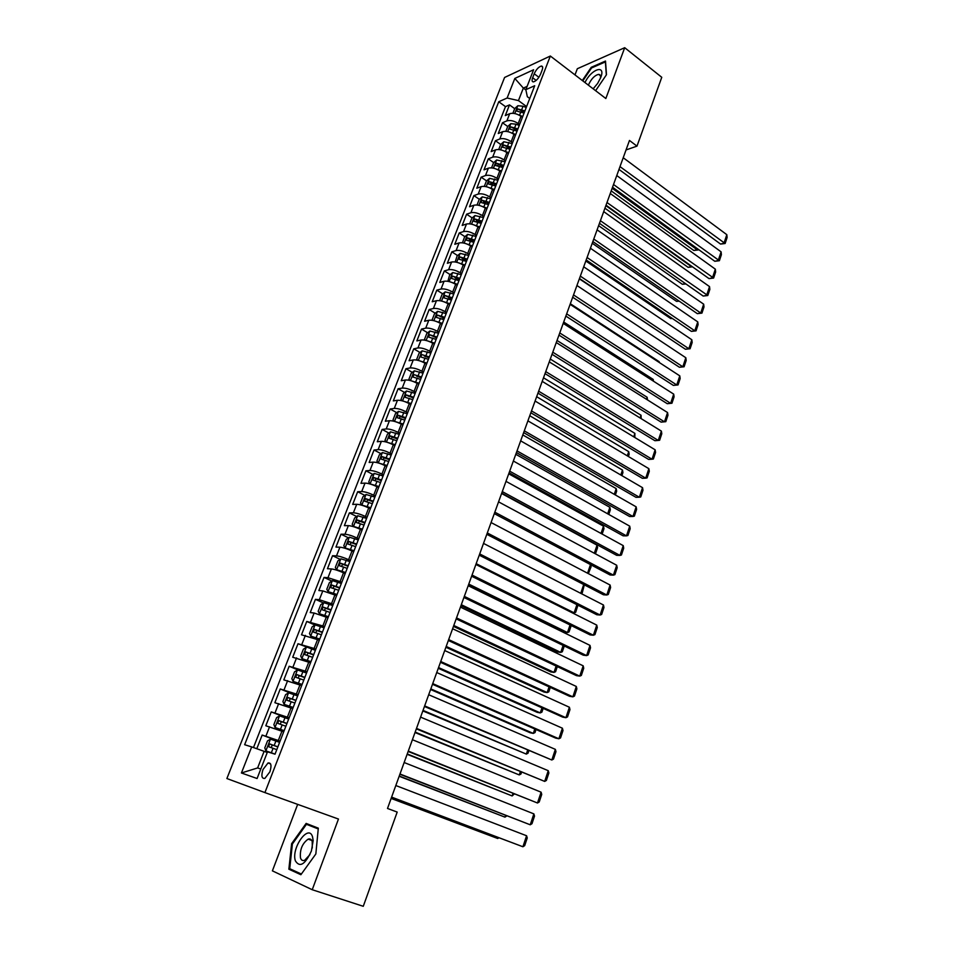<?xml version="1.0" encoding="UTF-8"?>
<svg xmlns="http://www.w3.org/2000/svg" width="954" height="954" viewBox="0 0 954 954"><rect width="100%" height="100%" fill="white"/><g stroke="black" fill="none" stroke-linecap="round" stroke-linejoin="round"><path stroke-width="1.43" d="M269.887 771.834C271.807 765.525 271.186 762.568 268.026 762.961L263.006 769.508C261.062 775.805 261.694 778.774 264.878 778.392L269.887 771.834M297.672 804.365L272.391 870.847L312.232 889.724L363.271 906.3L397.198 812.081L387.503 808.467L629.473 140.465L636.986 146.129L661.766 77.298L624.703 47.7L577.337 68.724L574.988 74.901M504.583 77.465L226.885 778.536L264.914 792.595L550.339 56.024L504.583 77.465M522.41 117.33L521.015 116.316C516.806 113.598 513.037 112.727 509.698 113.705L505.298 115.589L509.496 104.892L514.695 108.673M519.62 124.521L518.213 123.519C513.991 120.812 510.211 119.93 506.884 120.884L502.496 122.744L507.731 126.488L505.835 131.33M502.496 122.744L498.262 133.524L502.639 131.712C505.966 130.781 509.758 131.676 514.003 134.371L515.398 135.373M508.339 153.57L506.92 152.568C502.651 149.897 498.859 148.991 495.531 149.873L491.167 151.603L495.436 140.739L500.731 144.471M501.208 171.923L499.777 170.933C495.484 168.262 491.68 167.344 488.365 168.178L484.012 169.836L488.305 158.877L493.683 162.609M497.618 165.34L498.226 165.769M494.017 190.418L492.586 189.441C488.257 186.793 484.441 185.863 481.126 186.638L476.797 188.212L481.126 177.17L486.588 180.89M490.571 183.621L491.775 184.444M486.778 209.069L485.324 208.103C480.971 205.468 477.143 204.526 473.84 205.253L469.523 206.744L473.888 195.606L479.421 199.326M483.475 202.057L485.526 203.44M479.468 227.875L478.014 226.921C473.625 224.309 469.785 223.343 466.494 224.023L462.189 225.43L466.589 214.197L472.206 217.917M476.356 220.672L479.397 222.676M472.099 246.847L470.632 245.893C466.208 243.306 462.356 242.328 459.077 242.948L454.796 244.284L459.232 232.955L464.932 236.664M469.213 239.454L473.303 242.113M464.67 265.975L463.191 265.033C458.743 262.469 454.879 261.468 451.6 262.028L447.331 263.28L451.814 251.856L457.61 255.565M462.094 258.439L466.506 261.265M457.181 285.27L455.69 284.328C451.206 281.788 447.331 280.762 444.063 281.275L439.806 282.444L444.337 270.924L450.216 274.633M455.106 277.709L459.124 280.237M449.62 304.72L448.118 303.789C443.598 301.273 439.722 300.236 436.455 300.689L432.222 301.762L436.789 290.147L442.763 293.844M448.308 297.278L451.695 299.377M442 324.336L440.486 323.43C435.942 320.926 432.043 319.864 428.787 320.27L424.578 321.259L429.181 309.537L435.251 313.234M441.869 317.253L444.206 318.672M434.308 344.132L432.782 343.225C428.203 340.745 424.303 339.672 421.06 340.018L416.862 340.912L421.501 329.094L427.678 332.779M435.525 337.466L436.646 338.133M426.557 364.094L425.019 363.2C420.404 360.731 416.493 359.646 413.261 359.932L409.087 360.731L413.762 348.818L420.046 352.491M418.734 384.223L417.184 383.341C412.545 380.896 408.61 379.787 405.39 380.014L401.24 380.729L405.951 368.709L412.343 372.382M410.852 404.532L409.29 403.661C404.603 401.24 400.668 400.12 397.46 400.275L393.322 400.895L398.08 388.767L404.579 392.44M402.886 425.019L401.312 424.148C396.602 421.763 392.654 420.619 389.447 420.714L385.333 421.239L390.138 409.004L396.757 412.665M394.861 445.685L393.275 444.826C388.528 442.465 384.569 441.297 381.373 441.332L377.283 441.75L382.125 429.419L388.874 433.068M386.764 466.53L385.166 465.683C380.384 463.346 376.413 462.153 373.229 462.13L369.162 462.451L374.04 450.014L380.92 453.651M378.595 487.566L376.985 486.731C372.167 484.417 368.172 483.213 365.012 483.118L360.958 483.332L365.895 470.787L372.907 474.424M370.355 508.78L368.721 507.957C363.879 505.668 359.873 504.439 356.724 504.284L352.694 504.404L357.667 491.739L364.822 495.364M362.043 530.185L360.397 529.387C355.508 527.109 351.501 525.869 348.353 525.642L344.358 525.654L349.367 512.87L356.665 516.496M353.648 551.794L351.99 550.995C347.065 548.753 343.046 547.489 339.91 547.191L335.939 547.095L340.995 534.204L348.448 537.817M345.181 573.581L343.512 572.805C338.551 570.587 334.52 569.299 331.396 568.942L327.449 568.727L332.552 555.717L340.173 559.33M336.643 595.57L322.81 590.884L318.874 590.55L324.026 577.432L331.813 581.034M328.021 617.763L314.128 613.017L310.229 612.575L315.428 599.339L323.394 602.94M319.316 640.158L301.512 634.804L306.759 621.448L314.915 625.037M310.539 662.768L292.711 657.234L297.994 643.747L315.369 650.318M301.679 685.568L283.827 679.868L289.169 666.262L298.876 670.316M292.735 708.595L274.859 702.704L280.249 688.979L294.059 694.595M283.708 731.825L265.808 725.767L271.246 711.899L288.764 718.827M534.204 73.768L532.654 77.763C531.7 80.47 531.962 81.841 533.453 81.889C536.16 81.066 538.521 78.49 540.548 74.173L542.111 70.155C543.053 67.472 542.79 66.112 541.323 66.053C538.605 66.875 536.243 69.451 534.204 73.768L538.891 77.286M279.617 742.355L270.495 739.147L267.514 740.876L264.783 747.888L265.927 750.87L275.026 754.173L534.693 85.729L525.833 89.676L527.335 96.7L529.732 98.477M275.026 754.185L267.502 751.835L257.091 778.524L241.422 772.978L251.689 746.91L244.629 744.704L498.751 101.756L507.123 98.012L514.838 78.431L533.608 69.749L525.833 89.676M280.071 741.186L278.294 740.495L281.943 731.146M289.134 717.861L287.369 717.169L290.982 707.892M298.113 694.75L296.36 694.047L299.938 684.853M307.009 671.866L305.268 671.139L308.81 662.028M315.81 649.173L314.093 648.446L317.61 639.418M324.551 626.706L322.846 625.955L326.316 617.011M333.196 604.431L331.515 603.667L334.949 594.807M341.77 582.357L340.101 581.582L343.512 572.805M350.273 560.487L348.604 559.688L351.99 550.995M358.692 538.807L357.046 538.008L360.397 529.387M367.04 517.318L365.406 516.508L368.721 507.957M375.304 496.02L373.682 495.198L376.985 486.731M383.508 474.925L381.898 474.078L385.166 465.683M391.629 453.997L390.043 453.15L393.275 444.826M399.69 433.259L398.104 432.4L401.312 424.148M407.68 412.7L406.106 411.83L409.29 403.661M415.586 392.321L414.036 391.438L417.184 383.341M423.433 372.12L421.895 371.225L425.019 363.2M431.22 352.098L429.682 351.191L432.782 343.225M438.935 332.242L437.409 331.324L440.486 323.43M446.579 312.554L445.065 311.624L448.118 303.789M454.164 293.033L452.661 292.091L455.69 284.328M461.676 273.667L460.198 272.737L463.191 265.033M469.141 254.479L467.663 253.525L470.632 245.893M476.535 235.447L475.068 234.493L478.014 226.921M483.857 216.57L482.414 215.604L485.324 208.103M491.131 197.86L489.688 196.882L492.586 189.441M498.346 179.292L496.915 178.315L499.777 170.933M505.489 160.892L504.07 159.902L506.92 152.568M512.584 142.635L511.177 141.633L514.003 134.371M509.496 104.892L505.489 106.645L253.466 747.542M278.294 740.495L262.171 735.045L256.793 748.723M271.246 711.899L287.369 717.169M280.249 688.979L296.36 694.047M289.169 666.262L305.268 671.139M297.994 643.747L314.093 648.446M306.759 621.448L322.846 625.955M315.428 599.339L319.34 599.708L331.515 603.667M324.026 577.432L327.973 577.695L340.101 581.582M332.552 555.717L336.512 555.872C339.636 556.194 343.667 557.47 348.604 559.688M340.995 534.204L344.99 534.24C348.127 534.49 352.145 535.743 357.046 538.008M349.367 512.87L353.385 512.811C356.534 512.99 360.54 514.218 365.406 516.508M357.667 491.739L361.697 491.56C364.869 491.68 368.864 492.896 373.682 495.198M365.895 470.787L369.949 470.501C373.121 470.56 377.104 471.753 381.898 474.078M374.04 450.014L378.13 449.632C381.314 449.62 385.285 450.789 390.043 453.15M382.125 429.419L386.227 428.942C389.423 428.871 393.382 430.015 398.104 432.4M390.138 409.004L394.264 408.431C397.472 408.288 401.419 409.421 406.106 411.83M398.08 388.767L402.23 388.099C405.438 387.896 409.373 389.017 414.036 391.438M405.951 368.709L410.125 367.946C413.344 367.684 417.268 368.781 421.895 371.225M413.762 348.818L417.947 347.96C421.179 347.638 425.09 348.723 429.682 351.191M421.501 329.094L425.711 328.152C428.954 327.771 432.854 328.832 437.409 331.324M429.181 309.537L433.402 308.5C436.658 308.07 440.545 309.108 445.065 311.624M436.789 290.147L441.034 289.026C444.29 288.537 448.177 289.563 452.661 292.091M444.337 270.924L448.595 269.708C451.862 269.171 455.738 270.173 460.198 272.737M451.814 251.856L456.095 250.556C459.375 249.96 463.227 250.95 467.663 253.525M459.232 232.955L463.537 231.572C466.816 230.916 470.668 231.894 475.068 234.493M466.589 214.197L470.906 212.742C474.21 212.038 478.037 212.992 482.414 215.604M473.888 195.606L478.216 194.067C481.531 193.304 485.347 194.246 489.688 196.882M481.126 177.17L485.479 175.548C488.782 174.737 492.598 175.655 496.915 178.315M488.305 158.877L492.669 157.172C495.985 156.313 499.789 157.219 504.07 159.902M495.436 140.739L499.801 138.962C503.128 138.044 506.92 138.938 511.177 141.633M525.892 89.974L523.341 88.078L518.451 100.599L507.123 98.012M526.596 106.562L518.451 100.599M312.232 889.724L338.467 819.045L264.914 792.595M550.339 56.024L605.838 98.524L624.703 47.7M626.039 149.945L636.986 146.129M527.109 86.397L523.341 88.078L514.838 78.431M267.239 752.503L264.115 751.323L257.628 767.934L260.8 769.007M505.489 106.645L498.751 101.756M262.171 735.045L279.832 741.818M251.689 746.91L264.115 751.323M241.422 772.978L257.628 767.934M595.606 90.69L606.494 74.686L605.504 61.044L591.253 67.293L582.31 80.506M300.88 874.723L315.846 853.973L318.314 828.167L306.127 823.409L291.626 843.682L288.859 869.189L300.88 874.723M591.909 67.806L591.253 67.293M295.788 871.479L288.859 869.189M292.401 843.956L291.626 843.682M623.224 157.732L726.817 234.672L723.967 243.246L720.544 244.069L725.123 243.508L620.005 166.616M618.991 169.407L720.544 244.069M726.817 234.672L727.115 237.51L725.123 243.508M518.451 114.802L522.732 116.495M611.216 190.883L693.82 250.497L697.088 249.709L612.158 188.272M512.894 113.287L514.731 108.565L517.855 105.727L523.03 106.228L526.214 107.528M524.903 110.926L517.64 108.875L516.579 111.022L524.068 113.085M517.64 108.875L524.402 112.214M698.447 249.435L697.088 249.709L697.434 248.696M698.268 249.948L693.82 250.497M593.161 88.805L597.633 83.427L600.746 77.489C606.1 63.99 591.086 69.07 585.005 82.569M600.352 78.478C600.889 75.843 600.328 74.472 598.647 74.364C594.712 75.294 591.337 78.788 588.511 84.823L588.391 85.156M582.811 80.887L591.575 67.949L605.385 61.891L606.327 74.925M312.554 836.896C308.726 823.29 291.006 848.058 295.37 860.83C299.806 867.878 305.161 864.574 311.433 850.896L313.139 840.426L312.554 836.896M312.292 847.999L312.22 841.511C311.445 839.27 310.074 838.483 308.118 839.15C302.275 843.431 299.723 849.668 300.474 857.873C301.237 860.198 302.633 861.009 304.648 860.305L309.907 854.665M301.381 874.043L289.73 868.689L292.389 843.98L306.449 824.328L318.266 828.644M306.449 824.328L318.242 828.943M616.761 175.536L721.105 251.856L718.219 260.49L714.796 261.277L719.388 260.716L613.517 184.504M612.54 187.222L714.796 261.277M721.105 251.856L721.403 254.67L719.388 260.716M610.262 193.495L715.333 269.159L712.435 277.864L709.013 278.604L713.616 278.055L606.994 202.534M606.028 205.193L709.013 278.604M715.333 269.159L715.643 271.973L713.616 278.055M603.703 211.609L709.526 286.605L706.604 295.382L703.181 296.062L707.796 295.525L600.4 220.708M599.47 223.308L703.181 296.062M709.526 286.605L709.848 289.396L707.796 295.525M597.097 229.854L703.67 304.183L700.725 313.019L697.314 313.651L701.941 313.127L700.725 313.019L593.77 239.037M592.851 241.565L697.314 313.651M703.67 304.183L703.992 306.949L701.941 313.127M511.237 132.785L515.732 134.526M604.931 208.199L688.108 267.335L691.376 266.583L605.862 205.659M507.731 126.465L510.855 123.662L516.042 124.187L519.238 125.499M517.915 128.921L510.628 126.846L509.579 129.017L517.068 131.092M510.628 126.846L517.426 130.173M692.401 266.762L691.531 266.142M692.473 266.81L688.108 267.335M503.95 150.911L508.661 152.723M598.611 225.657L682.36 284.28L685.449 283.624M498.715 149.528L500.683 144.519L503.795 141.741L512.203 143.601M510.867 147.071L503.557 144.972L502.519 147.154L510.008 149.253M503.557 144.972L510.39 148.287M685.914 283.946L682.36 284.28M496.617 169.192L501.542 171.052M592.243 243.258L676.565 301.369L678.843 300.904M491.548 167.868L493.564 162.717L496.676 159.962L505.107 161.87M503.76 165.352L496.426 163.241L495.4 165.436L502.901 167.558M496.426 163.241L503.295 166.556M679.188 301.154L676.565 301.369M489.199 187.628L494.363 189.548M585.816 260.991L670.722 318.576L672.129 318.314M484.322 186.364L486.385 181.069L489.509 178.338L497.964 180.282M496.593 183.8L489.235 181.654L488.221 183.872L495.734 186.018M489.235 181.654L496.14 184.957M672.32 318.433L670.722 318.576M590.431 248.255L697.768 321.892L694.798 330.799L691.388 331.384L696.038 330.871L694.798 330.799L587.08 257.508M586.185 259.965L691.388 331.384M697.768 321.892L698.101 324.646L696.038 330.871M481.734 206.219L487.112 208.187M579.34 278.854L665.32 335.832M477.024 205.015L479.158 199.565L482.271 196.87L490.75 198.849M489.366 202.391L481.997 200.233L480.983 202.463L488.496 204.633M481.997 200.233L488.925 203.524M583.705 266.81L691.817 339.743L688.836 348.723L685.425 349.247L690.088 348.759L688.836 348.723L580.33 276.135M579.46 278.52L685.425 349.247M691.817 339.743L692.175 342.486L690.088 348.759M474.186 224.977L479.814 226.992M469.666 223.82L471.86 218.216L474.973 215.556L483.475 217.572M482.08 221.149L474.687 218.955L473.673 221.209L481.21 223.403M474.687 218.955L481.663 222.246M576.931 285.508L685.831 357.738L682.814 366.777L679.415 367.254L684.09 366.777L682.814 366.777L573.521 294.917M572.686 297.231L679.415 367.254M685.831 357.738L686.188 360.457L684.09 366.777M466.578 243.878L472.445 245.953M462.451 242.817L464.515 237.033L467.615 234.386L476.141 236.449M570.337 303.73L659.178 361.685L659.297 362.508M474.734 240.062L467.317 237.844L466.315 240.122L473.852 242.34M467.317 237.844L474.329 241.123M658.976 362.293L659.178 361.685M570.098 304.362L679.785 375.864L676.756 384.975L673.357 385.404L678.044 384.939L676.756 384.975L566.664 313.854M565.853 316.096L673.357 385.404M679.785 375.864L680.166 378.559L678.044 384.939M458.898 262.946L465.027 265.069M455.189 261.98L457.097 255.994L460.198 253.394L468.748 255.493M563.707 322.035L653.18 379.406L653.454 381.159M467.329 259.13L459.876 256.888L458.898 259.178L466.434 261.42M459.876 256.888L466.935 260.156M652.739 380.706L653.18 379.406M563.218 323.382L673.703 394.133L670.638 403.327L667.251 403.697L671.95 403.244L670.638 403.327L559.748 332.946M558.972 335.104L667.251 403.697M673.703 394.133L674.084 396.816L671.95 403.244M556.265 342.546L667.561 412.545L664.485 421.811L661.098 422.121L664.449 421.811L552.771 352.193M552.02 354.292L661.098 422.121M667.561 412.545L667.967 415.217L665.809 421.68L664.449 421.811L665.809 421.68M549.265 361.888L661.384 431.113L658.272 440.438L654.897 440.7L545.02 373.622M545.748 371.607L658.272 440.438L659.619 440.283L661.79 433.76L661.384 431.113M542.206 381.373L655.148 449.811L652.023 459.22L648.648 459.434L537.949 393.12M538.652 391.188L652.023 459.22L653.383 459.017L655.565 452.446L655.148 449.811M535.087 401.038L648.875 468.676L645.715 478.157L642.34 478.3L530.829 412.784M531.509 410.924L645.715 478.157L647.098 477.906L649.304 471.276L648.875 468.676M527.908 420.857L642.543 487.673L639.359 497.237L635.996 497.332L523.651 432.615M524.295 430.838L639.359 497.237L640.754 496.951L642.984 490.261L642.543 487.673M520.657 440.855L636.151 506.836L632.943 516.472L629.592 516.508L516.412 452.601M517.02 450.908L632.943 516.472L634.362 516.138L636.604 509.4L636.151 506.836M513.359 461.02L629.723 526.155L626.48 535.862L623.141 535.838L509.102 472.767M509.686 471.169L626.48 535.862L627.923 535.492L630.189 528.695L629.723 526.155M505.99 481.353L623.236 545.628L619.969 555.419L616.63 555.323L501.732 493.111M502.281 491.584L619.969 555.419L621.436 554.989L623.713 548.145L623.236 545.628M498.56 501.864L616.701 565.257L613.41 575.131L610.071 574.976L494.303 513.622M494.828 512.191L613.41 575.131L614.889 574.654L617.19 567.761L616.701 565.257M491.071 522.553L610.107 585.04L606.792 594.998L603.465 594.783L486.814 534.312M487.303 532.964L606.792 594.998L608.294 594.473L610.608 587.521L610.107 585.04M580.712 593.316L483.511 543.41L603.453 604.991L600.114 615.032L596.799 614.746L479.254 555.18M479.707 553.928L600.114 615.032L601.64 614.459L603.977 607.448L603.453 604.991M451.147 282.181L457.538 284.352M447.855 281.299L449.608 275.122L452.721 272.546L461.283 274.692M557.029 340.471L647.134 397.258L647.527 399.941M459.864 278.353L452.387 276.1L451.409 278.413L458.957 280.679M452.387 276.1L459.47 279.355M646.454 399.273L647.134 397.258M443.336 301.571L449.978 303.789M440.45 300.796L439.794 300.236L442.072 294.416L445.172 291.864L453.77 294.047M550.291 359.062L641.04 415.24L641.195 418.639M452.327 297.743L444.826 295.466L443.86 297.791L451.421 300.081M444.826 295.466L451.957 298.721M640.122 417.971L641.04 415.24M435.453 321.14L442.358 323.406M432.961 320.461L432.174 319.733L434.464 313.866L437.564 311.35L446.174 313.58M543.506 377.796L634.899 433.378L634.815 437.492M444.731 317.312L437.194 314.999L436.252 317.348L443.813 319.662M437.194 314.999L444.373 318.242M633.73 436.837L634.899 433.378M427.499 340.864L434.678 343.178M425.401 340.292L424.482 339.409L426.796 333.483L429.884 331.002L438.53 333.268M536.661 396.697L628.722 451.647L629.163 454.211L628.388 456.501M437.063 337.036L429.515 334.699L428.573 337.072L436.145 339.409M429.515 334.699L436.717 337.931M627.291 455.845L628.722 451.647M419.474 360.779L426.927 363.128M425.901 363.712L426.605 363.987M417.757 360.302L416.731 359.241L419.056 353.278L422.145 350.822L430.814 353.135M529.756 415.741L622.485 470.06L622.938 472.6L621.913 475.652M429.336 356.927L421.74 354.566L420.821 356.963L428.406 359.324M424.291 356.057L429.002 357.786M620.804 475.009L622.485 470.06M411.377 380.849L419.116 383.258M417.745 383.651L418.794 384.068M410.041 380.479L408.896 379.251L411.257 373.229L414.334 370.82L423.027 373.169M522.804 434.941L616.201 488.615L616.666 491.143L615.378 494.971M421.549 376.997L413.905 374.612L412.987 377.033L420.607 379.418M416.504 376.091L421.227 377.82M614.269 494.327L616.201 488.615M403.22 401.109L411.234 403.554M409.469 403.757L410.924 404.329M402.23 400.835L401.014 399.44L403.387 393.37L406.464 390.985L415.181 393.382M515.792 454.295L609.868 507.313L610.345 509.818L608.795 514.433M413.678 397.246L405.987 394.825L405.092 397.269L412.736 399.678M405.987 394.825L413.38 398.033M607.674 513.812L609.868 507.313M394.992 421.537L403.28 424.029M401.074 424.017L402.993 424.768M394.36 421.358L393.048 419.796L395.445 413.666L398.438 411.377L407.263 413.762M508.72 473.816L603.488 526.167L603.977 528.647L602.153 534.061M405.748 417.661L398.009 415.217L397.126 417.685L404.794 420.118M398.999 418.031L400.597 416.636L405.462 418.412M601.02 533.441L603.488 526.167M386.704 442.155L395.254 444.683M392.44 444.397L394.98 445.375M386.394 442.072L385.022 440.331L387.443 434.153L390.508 431.84L399.273 434.332M501.601 493.492L597.049 545.163L597.562 547.632L595.451 553.857M397.746 438.256L389.959 435.787L389.089 438.268L396.781 440.736M390.973 438.637L392.559 437.194L397.472 438.971M594.318 553.248L597.049 545.163M391.212 455.07L382.423 452.542L379.358 454.819L376.925 461.044L378.356 462.952L387.157 465.516M383.401 464.825L386.907 466.172M389.673 459.041L381.85 456.537L380.98 459.041L388.707 461.545M382.876 459.434L384.45 457.92L389.411 459.709M587.557 573.211L590.478 564.589M590.645 564.685L591.086 566.759L588.356 573.628M383.091 475.998L374.266 473.422L371.213 475.652L368.757 481.949L370.164 483.928L378.988 486.54M374.302 485.491L378.75 487.16M381.528 480.005L373.658 477.477L372.799 480.005L380.551 482.533M374.707 480.411L376.281 478.825L381.29 480.625M584.313 584.85L582.274 592.816L580.747 593.316L583.717 584.552M374.886 497.117L366.05 494.482L362.985 496.688L360.505 503.032L361.9 505.095L370.76 507.743M361.9 505.095L362.806 505.537M365.37 506.467L370.534 508.315M571.959 612.671L574.129 612.85L476.177 563.671M373.312 501.148L365.394 498.596L364.547 501.148L372.322 503.7M366.479 501.577L368.029 499.932L373.086 501.744M577.933 605.194L575.679 612.301L574.129 612.85L576.908 604.669M475.879 564.47L596.751 625.109L593.388 635.221L590.073 634.887L471.622 576.228M472.051 575.071L593.388 635.221L594.926 634.613L597.287 627.541L596.751 625.109M468.187 585.708L590.001 645.393L586.603 655.589L583.299 655.183L463.93 597.466M464.324 596.393L586.603 655.589L588.165 654.933L590.538 647.802L590.001 645.393M460.436 607.126L583.192 665.832L579.758 676.124L576.466 675.647L456.179 618.884M456.525 617.906L579.758 676.124L581.344 675.42L583.741 668.229L583.192 665.832M452.601 628.746L576.311 686.463L572.865 696.837L569.574 696.289L448.344 640.504M448.666 639.621L572.865 696.837L574.475 696.074L576.884 688.824L576.311 686.463M366.61 518.416L357.75 515.744L354.697 517.903L352.193 524.295L353.564 526.441L362.448 529.136M353.564 526.441L355.115 527.192M356.498 527.693L362.234 529.673M468.378 585.184L564.315 632.216L567.463 632.538L468.772 584.098M365.024 522.482L357.058 519.894L356.224 522.482L364.034 525.058M358.179 522.935L359.706 521.218L364.822 523.03M571.207 625.538L569.037 631.953L567.463 632.538L570.039 624.965M358.263 539.916L349.367 537.185L346.326 539.308L343.798 545.76L345.157 547.978L354.053 550.732M345.157 547.978L347.602 549.146M347.65 549.17L353.862 551.221M460.949 605.695L557.601 651.999L560.749 652.393L461.307 604.705M356.665 544.018L348.639 541.395L347.828 543.995L355.651 546.618M349.808 544.484L351.31 542.683L356.474 544.519M564.279 645.989L562.335 651.749L560.749 652.393L563.11 645.417M349.832 561.596L340.924 558.817L337.883 560.892L335.331 567.415L336.667 569.705L345.598 572.507M336.667 569.705L345.42 572.96M453.46 626.384L550.84 671.95L553.976 672.403L453.782 625.478M348.222 565.734L340.161 563.087L339.35 565.722L347.208 568.357M341.353 566.235L342.844 564.363L348.043 566.199M557.303 666.607L555.586 671.711L553.976 672.403L556.122 666.047M341.341 583.478L332.397 580.652L329.368 582.691L326.793 589.262L328.104 591.635L337.06 594.497M328.104 591.635L336.905 594.902M445.9 647.253L544.018 692.055L547.143 692.568L446.198 646.442M339.707 587.652L331.598 584.981L330.799 587.628L338.682 590.299M332.839 588.177L334.294 586.221L339.552 588.069M550.267 687.405L548.777 691.841L547.143 692.568L549.075 686.856M444.707 650.545L569.395 707.248L565.901 717.706L562.621 717.098L440.45 662.303M440.736 661.516L565.901 717.706L567.535 716.895L569.979 709.585L569.395 707.248M332.755 605.551L323.8 602.678L320.771 604.669L318.171 611.311L319.459 613.768L328.438 616.678M319.459 613.768L328.307 617.035M438.28 668.301L537.138 712.328L540.25 712.912L438.542 667.573M331.121 609.773L322.953 607.066L322.166 609.737L330.084 612.444M324.253 610.322L325.672 608.282L330.978 610.143M543.172 708.369L541.908 712.125L540.25 712.912L541.979 707.832M436.741 672.534L562.407 728.212L558.889 738.766L555.622 738.086L432.484 684.292M432.734 683.613L558.889 738.766L560.547 737.907L563.003 730.537L562.407 728.212M324.11 627.839L315.118 624.906L312.101 626.861L309.478 633.551L310.742 636.091L319.745 639.061M310.742 636.091L319.626 639.371M430.588 689.527L530.209 732.767L533.31 733.411L430.814 688.895M322.452 632.097L314.236 629.354L313.461 632.049L321.403 634.792M315.583 632.669L316.966 630.546L322.321 632.419M536.029 729.524L534.991 732.589L533.31 733.411L534.812 728.987M428.704 694.739L555.359 749.367L551.817 760.004L424.447 706.485M424.649 705.9L551.817 760.004L553.499 759.086L555.967 751.645L555.359 749.367M306.353 647.337L303.348 649.245L300.701 656.006L301.941 658.63L310.968 661.647M301.941 658.63L310.873 661.909M422.837 710.933L526.31 754.089L423.027 710.396M313.699 654.623L305.447 651.844L304.672 654.575L312.65 657.33M306.842 655.231L308.19 653.013L313.592 654.897M528.802 750.846L528.015 753.207L526.31 754.089L527.586 750.333M420.595 717.122L548.252 770.689L544.686 781.409L416.338 728.88M416.504 728.403L544.686 781.409L546.392 780.444L548.884 772.943L548.252 770.689M306.556 673.011L297.517 669.97L294.512 671.843L291.841 678.652L293.069 681.371L302.12 684.435M293.069 681.371L302.036 684.662M415.014 732.529L519.262 774.934L415.169 732.088M304.875 677.352L296.563 674.538L295.8 677.292L303.801 680.095M298.042 677.996L299.329 675.694L304.779 677.578M521.528 772.358L520.979 774.004L519.262 774.934L520.3 771.846M412.402 739.72L541.097 792.19L537.484 803.006L408.145 751.466M408.288 751.096L537.484 803.006L539.213 801.98L541.741 794.42L541.097 792.19M297.66 695.919L288.597 692.819L285.592 694.643L282.909 701.524L284.101 704.326L293.176 707.451M284.101 704.326L293.116 707.618M407.119 754.304L512.143 795.946L407.251 753.958M295.955 700.296L287.607 697.446L286.844 700.224L294.881 703.062M289.157 700.975L290.386 698.578L295.883 700.474M514.194 794.05L512.143 795.946L512.954 793.549M404.15 762.52L533.87 813.881L530.233 824.793L399.893 774.266M399.988 774.004L530.233 824.793L531.986 823.707L534.526 816.087L533.87 813.881M288.68 719.03L279.594 715.882L276.6 717.646L273.881 724.599L275.05 727.485L284.161 730.669M275.05 727.485L284.113 730.788M399.166 776.27L504.964 817.137L399.249 776.031M286.963 723.442L278.568 720.568L277.817 723.382L285.878 726.244M280.214 724.181L281.358 721.665L286.915 723.585M506.789 815.932L504.964 817.137L505.537 815.443M395.815 785.536L526.584 835.752L522.911 846.758L391.557 797.27M391.617 797.115L522.911 846.758L524.688 845.626L527.252 837.934L526.584 835.752M265.927 750.87L275.05 754.101M391.14 798.438L497.726 838.506L391.188 798.295M277.888 746.815L269.433 743.905L268.694 746.744L276.791 749.641M271.222 747.614L272.26 744.979L277.852 746.899M498.859 837.827L497.726 838.506L498.06 837.529M518.213 123.519L521.015 116.316M506.884 120.884L509.698 113.705M265.916 736.13L269.565 726.805M275.026 712.865L278.651 703.623M284.053 689.814L287.643 680.655M292.997 666.977L296.551 657.902M301.858 644.355L305.387 635.364M310.646 621.925L314.128 613.017M319.34 599.708L322.81 590.884M327.973 577.695L331.396 568.942M336.512 555.872L339.91 547.191M344.99 534.24L348.353 525.642M353.385 512.811L356.724 504.284M361.697 491.56L365.012 483.118M369.949 470.501L373.229 462.13M378.13 449.632L381.373 441.332M386.227 428.942L389.447 420.714M394.264 408.431L397.46 400.275M402.23 388.099L405.39 380.014M410.125 367.946L413.261 359.932M417.947 347.96L421.06 340.018M425.711 328.152L428.787 320.27M433.402 308.5L436.455 300.689M441.034 289.026L444.063 281.275M448.595 269.708L451.6 262.028M456.095 250.556L459.077 242.948M463.537 231.572L466.494 224.023M470.906 212.742L473.84 205.253M478.216 194.067L481.126 186.638M485.479 175.548L488.365 168.178M492.669 157.172L495.531 149.873M499.801 138.962L502.639 131.712M536.184 80.41L532.654 77.763M517.783 105.799L514.755 113.55M520.872 111.773L519.536 115.184M523.03 106.228L521.707 109.627M510.784 123.734L507.707 131.604M513.86 129.78L512.525 133.226M516.042 124.187L514.707 127.621M503.724 141.812L500.6 149.814M506.789 147.942L505.441 151.412M508.983 142.301L507.635 145.759M496.605 160.033L493.421 168.166M499.657 166.246L498.298 169.74M501.876 160.558L500.516 164.04M489.426 178.41L486.194 186.674M492.479 184.706L491.107 188.236M494.709 178.97L493.337 182.488M482.187 196.929L478.908 205.337M485.228 203.321L483.845 206.875M487.482 197.538L486.099 201.079M474.889 215.616L471.562 224.154M477.93 222.091L476.535 225.669M480.196 216.26L478.801 219.825M467.543 234.457L464.145 243.139M470.56 241.016L469.153 244.629M472.85 235.137L471.443 238.738M460.114 253.454L456.68 262.278M463.131 260.108L461.712 263.745M465.433 254.169L464.026 257.807M452.637 272.617L449.131 281.573M455.63 279.355L454.199 283.028M457.968 273.369L456.537 277.03M445.089 291.936L441.535 301.035M448.082 298.757L446.639 302.466M450.431 292.723L448.988 296.42M437.481 311.421L433.867 320.675M440.45 318.338L438.995 322.082M442.823 312.256L441.368 315.977M429.813 331.062L426.14 340.471M432.77 338.086L431.303 341.854M435.155 331.944L433.7 335.701M422.073 350.893L418.341 360.445M425.019 358L423.54 361.804M427.428 351.811L425.949 355.603M414.263 370.879L410.47 380.586M417.196 378.082L415.705 381.922M419.629 371.845L418.138 375.673M406.392 391.045L402.528 400.907M409.314 398.355L407.799 402.218M411.758 392.046L410.256 395.91M408.634 396.292L406.046 394.825M398.438 411.377L394.527 421.406M401.348 418.794L399.833 422.694M403.828 412.438L402.314 416.326M400.692 416.659L398.08 415.217M390.436 431.9L386.453 442.084M393.322 439.412L391.796 443.348M395.815 432.997L394.288 436.92M392.69 437.218L390.055 435.787M382.351 452.601L378.321 462.905M385.225 460.21L383.675 464.181M387.741 453.734L386.203 457.705M384.617 457.944L381.958 456.549M374.195 473.482L370.128 483.881M377.057 481.186L375.494 485.204M379.597 474.663L378.046 478.658M376.46 478.86L373.789 477.477M365.966 494.542L361.864 505.036M368.816 502.364L367.242 506.407M371.38 495.782L369.806 499.813M368.244 499.968L365.537 498.596M357.667 515.792L353.529 526.381M360.505 523.722L358.919 527.8M363.092 517.08L361.506 521.146M359.944 521.254L357.225 519.906M349.295 537.233L345.121 547.918M352.109 545.271L350.512 549.385M354.721 538.569L353.123 542.671M351.573 542.731L348.83 541.407M340.84 558.865L336.631 569.645M343.643 567.01L342.033 571.172M346.278 560.248L344.668 564.398M343.13 564.41L340.363 563.098M332.326 580.7L328.069 591.575M335.104 588.952L333.471 593.149M337.764 582.131L336.13 586.316M334.615 586.281L331.825 584.993M323.716 602.725L319.435 613.708M326.483 611.097L324.837 615.33M329.166 604.216L327.52 608.425M326.018 608.342L323.203 607.078M315.035 624.953L310.718 636.032M317.789 633.444L316.132 637.713M320.496 626.492L318.839 630.749M317.336 630.606L314.51 629.366M306.282 647.384L301.917 658.558M309.013 655.982L307.331 660.299M311.743 648.97L310.074 653.275M308.583 653.073L305.733 651.856M297.433 670.018L293.033 681.299M300.152 678.747L298.459 683.088M302.907 671.664L301.225 676.004M299.747 675.754L296.873 674.561M288.513 692.866L284.065 704.255M291.208 701.703L289.503 706.091M293.987 694.572L292.294 698.936M290.839 698.638L287.929 697.469M279.51 715.917L275.026 727.413M282.193 724.885L280.464 729.321M284.996 717.682L283.278 722.095M281.835 721.737L278.902 720.592M270.423 739.195L265.892 750.786M273.082 748.282L271.341 752.754M275.909 741.008L274.18 745.468M272.749 745.05L269.791 743.929M270.59 763.915L268.026 762.961M542.611 67.03L541.323 66.053M600.436 75.748L598.647 74.364M313.151 840.891L312.292 840.593M311.743 840.414L308.118 839.15M312.626 843.932L313.139 840.426M400.597 416.636L398.009 415.217M392.559 437.194L389.959 435.787M384.45 457.92L381.85 456.537M376.281 478.825L373.658 477.477M368.029 499.932L365.394 498.596M359.706 521.206L357.058 519.894M351.31 542.683L348.639 541.395M342.844 564.351L340.161 563.087M334.294 586.221L331.598 584.981M325.672 608.282L322.953 607.066M316.966 630.546L314.236 629.354M308.19 653.013L305.447 651.844M299.329 675.682L296.563 674.538M290.386 698.566L287.607 697.446M281.37 721.665L278.568 720.568M272.26 744.979L269.433 743.905"/></g></svg>
